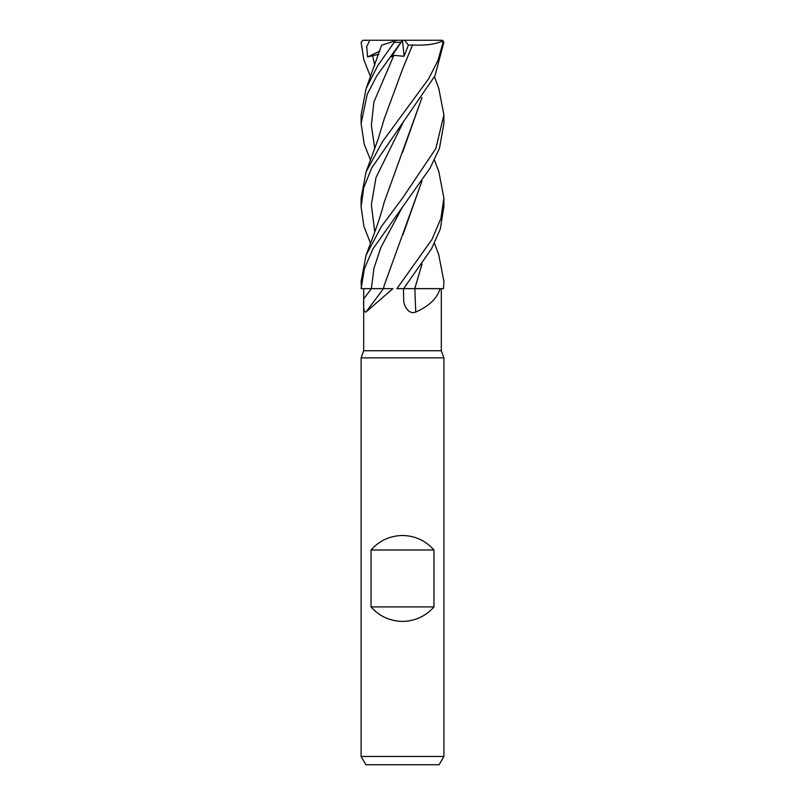 <?xml version="1.0" encoding="UTF-8"?>
<svg xmlns="http://www.w3.org/2000/svg" width="805" height="805" viewBox="0 0 805 805"><rect width="100%" height="100%" fill="white"/><g stroke="black" fill="none" stroke-linecap="round" stroke-linejoin="round"><path stroke-width="1.21" d="M403.426 288.623L415.058 288.653M422.041 264.05L414.756 288.603L440.094 288.653C437.185 298.363 429.085 306.152 415.793 312.018C408.548 315.087 403.335 305.518 403.667 298.897L403.466 288.653M383.482 288.603L392.85 288.653L366.034 312.018C364.001 312.491 363.226 308.114 363.709 298.897L363.699 288.653L371.357 288.653L363.699 288.653L363.689 350.749L441.311 350.749L443.897 357.863L443.897 756.469L361.103 756.469L365.883 764.75L439.117 764.75L443.897 756.469M363.689 350.749L361.103 357.863L443.897 357.863M371.035 606.91L371.035 549.986C379.427 540.588 389.912 535.758 402.5 535.496C415.088 535.758 425.573 540.588 433.965 549.986L433.965 606.91C425.573 616.308 415.088 621.138 402.5 621.4C389.912 621.138 379.427 616.308 371.035 606.91L433.965 606.91M414.877 288.653L430.866 288.653L414.877 288.653A700.883 272.251 -73.8 0 0 415.793 312.018M430.866 288.653L440.094 288.653M422.041 180.793L384.287 285.262L383.411 288.603L392.85 288.653M438.715 254.632L443.897 281.438L443.525 288.653L428.793 288.623M363.689 288.653L383.512 288.653M383.401 288.653L385.665 288.623M383.512 288.603L361.113 288.653L364.393 268.759L372.946 248.866L430.101 168.084L439.439 148.362L443.897 123.537L443.897 114.934L435.817 148.593L402.5 198.141L381.459 226.416L366.084 255.155L361.103 281.438L361.475 288.653M371.035 549.986L433.965 549.986M443.525 288.653L443.897 281.438M370.542 76.857L363.82 59.661L361.133 42.323L362.814 40.28L369.807 40.25L366.688 46.73L367.583 56.964L378.702 54.297M438.826 171.636L443.897 198.141L440.868 218.558L432.023 239.397L396.915 288.653L403.627 288.653L431.5 248.866L440.285 229.123L443.897 206.472M370.542 243.281L363.88 226.306L361.103 206.835L363.739 187.796L371.548 168.255L434.992 75.761L443.867 42.323L442.187 40.28L435.193 40.25M369.807 40.25L441.422 40.25L443.062 42.323L437.93 60.526L428.673 78.729L382.556 141.549L366.084 171.868L361.103 198.141L361.103 206.835M438.735 88.188L443.897 114.934M396.865 40.25L394.48 41.025L394.229 42.323L377.847 65.467L366.084 88.651L361.103 114.934L361.103 123.537L367.231 94.316L376.79 75.841L400.9 42.323C402.882 39.717 402.943 39.717 401.081 42.323M402.5 40.28L391.23 56.964L393.897 55.304L404.07 56.31L408.387 45.15L412.512 45.01L401.987 70.498M382.315 44.979L395.315 40.753M421.991 264.11L414.817 288.603M421.991 97.566L402.611 152.316M422.041 97.486L384.287 201.975C378.622 223.428 372.775 236.891 366.084 255.155M402.963 234.768L421.991 180.863M370.542 160.115L364.222 144.226L361.103 123.537M412.472 44.979L412.522 45.03C425.654 45.654 435.877 44.225 443.203 40.753M412.522 45.03L402.631 68.978L384.287 118.697L378.28 138.722L366.084 171.868M441.422 40.25L442.187 40.28M402.51 40.331L404.07 56.31M408.387 45.15L404.653 40.25M363.578 40.25L362.814 40.28M367.583 56.964L379.729 51.148M402.752 206.513L380.835 247.578L373.993 268.105L371.347 288.653A697.623 617.435 -56.6 0 1 363.709 298.897M443.062 42.323L443.867 42.323M394.229 42.323L400.9 42.323M372.554 55.304L374.758 65.416M402.731 123.235L375.975 177.613L371.367 204.802L374.758 231.991M393.897 55.304L373.912 101.994L371.357 125.339L374.758 148.694M441.311 288.653L441.311 350.749M383.482 288.653L366.909 310.8M361.103 357.863L361.103 756.469M443.897 206.835L443.897 198.141M381.57 45.221L366.084 88.651M434.459 243.281L438.916 255.155M438.916 88.651L434.459 76.857M438.916 171.868L434.459 160.115"/></g></svg>
